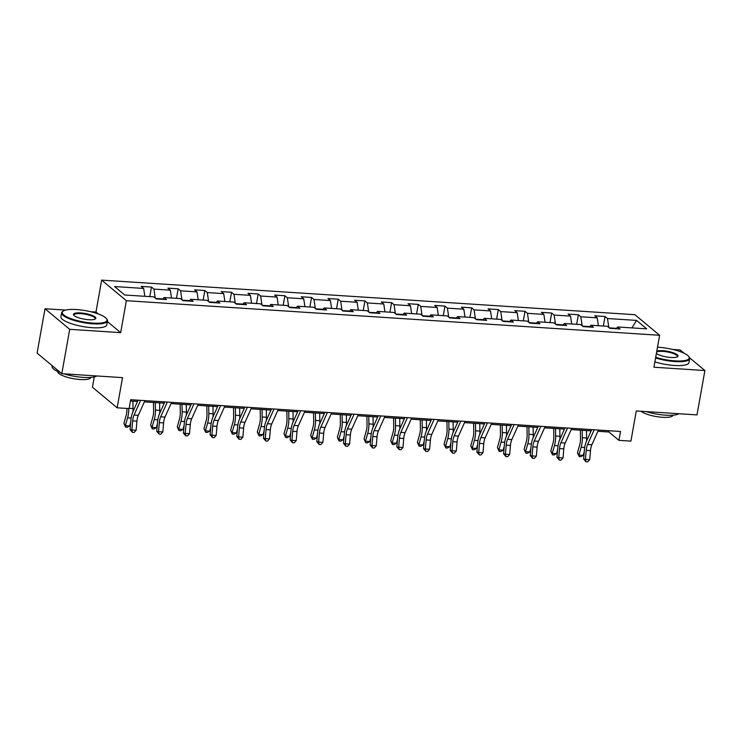 <?xml version="1.0" encoding="UTF-8"?>
<svg xmlns="http://www.w3.org/2000/svg" width="742" height="742" viewBox="0 0 742 742"><rect width="100%" height="100%" fill="white"/><g stroke="black" fill="none" stroke-linecap="round" stroke-linejoin="round"><path stroke-width="1.11" d="M94.28 376.899L92.444 387.231L117.143 407.803L129.117 408.573L130.694 399.706L620.516 431.473L618.939 440.349L630.913 441.128L636.284 410.957L696.998 414.899L704.9 370.527L689.531 357.737M65.593 310.091L45.002 308.755L37.1 353.118L61.799 373.69L69.711 329.327L120.677 332.639L126.363 300.695L101.654 280.124L95.968 312.067L90.691 311.723M126.363 300.695L659.619 335.282L634.92 314.71L101.654 280.124M684.226 353.313L680.201 349.955L672.873 349.482M45.002 308.755L69.711 329.327M636.553 320.405L607.475 318.522L605.045 316.491L594.778 315.823L597.217 317.854L580.801 316.788L578.361 314.756L568.103 314.089L570.533 316.12L554.116 315.053L551.686 313.031L541.419 312.363L543.858 314.395L527.441 313.328L525.002 311.297L514.744 310.629L517.174 312.66L500.757 311.594L498.318 309.562L488.06 308.904L490.499 310.926L474.082 309.868L471.643 307.837L461.376 307.169L463.815 309.201L447.398 308.134L444.959 306.103L434.701 305.435L437.14 307.466L420.714 306.4L418.284 304.378L408.017 303.71L410.456 305.741L394.039 304.674L391.6 302.643L381.342 301.975L383.772 304.007L367.355 302.94L364.925 300.909L354.657 300.25L357.097 302.272L340.68 301.215L338.241 299.184L327.983 298.516L330.413 300.547L313.996 299.48L311.557 297.449L301.298 296.781L303.738 298.813L287.321 297.746L284.882 295.724L274.614 295.056L277.054 297.088L260.637 296.021L258.197 293.99L247.939 293.322L250.379 295.353L233.953 294.286L231.523 292.255L221.255 291.597L223.694 293.628L207.278 292.561L204.838 290.53L194.58 289.862L197.02 291.894L180.594 290.827L178.163 288.796L167.896 288.137L170.335 290.159L153.919 289.102L151.479 287.071L141.221 286.403L143.651 288.434L114.583 286.542L124.73 295.001L153.807 296.883L156.237 298.915L166.505 299.582L164.065 297.551L180.482 298.618L182.922 300.64L193.18 301.308L190.75 299.276L207.166 300.343L209.596 302.374L219.864 303.042L217.425 301.011L233.841 302.077L236.281 304.109L246.539 304.767L244.109 302.745L260.525 303.803L262.965 305.834L273.223 306.502L270.784 304.47L287.2 305.537L289.64 307.568L299.907 308.227L297.468 306.205L313.885 307.271L316.324 309.293L326.582 309.961L324.143 307.93L340.569 308.997L342.999 311.028L353.266 311.696L350.827 309.664L367.244 310.731L369.683 312.762L379.941 313.421L377.502 311.39L393.928 312.456L396.358 314.487L406.625 315.155L404.186 313.124L420.603 314.191L423.042 316.222L433.3 316.88L430.87 314.858L447.287 315.916L449.726 317.947L459.984 318.615L457.545 316.584L473.962 317.65L476.401 319.681L486.669 320.349L484.229 318.318L500.646 319.385L503.085 321.407L513.343 322.074L510.904 320.043L527.33 321.11L529.76 323.141L540.028 323.809L537.588 321.778L554.005 322.844L556.444 324.875L566.702 325.534L564.263 323.512L580.689 324.569L583.119 326.601L593.387 327.268L590.947 325.237L607.364 326.304L609.803 328.335L620.062 329.003L617.632 326.972L646.699 328.854L636.553 320.405L631.961 327.899M162.962 298.915L155.672 298.442M162.628 299.323L164.065 297.551M153.919 289.102L155.273 298.108M170.335 290.159L171.523 298.034M189.646 300.649L182.356 300.176M189.312 301.057L190.75 299.276M180.594 290.827L181.957 299.842M197.02 291.894L198.207 299.759M216.321 302.374L209.04 301.901M215.987 302.792L217.425 301.011M207.278 292.561L208.632 301.567M223.694 293.628L224.882 301.493M243.005 304.109L235.715 303.636M242.671 304.517L244.109 302.745M233.953 294.286L235.316 303.302M250.379 295.353L251.566 303.228M269.68 305.834L262.399 305.361M269.346 306.251L270.784 304.47M260.637 296.021L262 305.036M277.054 297.088L278.241 304.953M296.364 307.568L289.074 307.095M296.03 307.976L297.468 306.205M287.321 297.746L288.675 306.761M303.738 298.813L304.925 306.687M323.039 309.303L315.758 308.83M322.714 309.711L324.143 307.93M313.996 299.48L315.359 308.496M330.413 300.547L331.6 308.412M349.723 311.028L342.433 310.555M349.389 311.445L350.827 309.664M340.68 301.215L342.034 310.221M357.097 302.272L358.284 310.147M376.407 312.762L369.117 312.289M376.073 313.17L377.502 311.39M367.355 302.94L368.718 311.955M383.772 304.007L384.959 311.881M403.082 314.487L395.801 314.014M402.748 314.905L404.186 313.124M394.039 304.674L395.393 313.68M410.456 305.741L411.643 313.606M429.766 316.222L422.476 315.749M429.433 316.63L430.87 314.858M420.714 306.4L422.077 315.415M437.14 307.466L438.327 315.341M456.441 317.956L449.16 317.483M456.107 318.364L457.545 316.584M447.398 308.134L448.762 317.149M463.815 309.201L465.002 317.066M483.125 319.681L475.835 319.208M482.792 320.099L484.229 318.318M474.082 309.868L475.437 318.875M490.499 310.926L491.686 318.8M509.8 321.416L502.519 320.943M509.476 321.824L510.904 320.043M500.757 311.594L502.121 320.609M517.174 312.66L518.361 320.535M536.485 323.141L529.194 322.668M536.151 323.558L537.588 321.778M527.441 313.328L528.796 322.334M543.858 314.395L545.045 322.26M563.169 324.875L555.879 324.402M562.835 325.284L564.263 323.512M554.116 315.053L555.48 324.068M570.533 316.12L571.72 323.994M589.844 326.61L582.563 326.137M589.51 327.018L590.947 325.237M580.801 316.788L582.155 325.803M597.217 317.854L598.404 325.719M616.528 328.335L609.238 327.862M616.194 328.752L617.632 326.972M607.475 318.522L608.839 327.528M117.143 407.803L122.523 377.632L61.799 373.69M659.619 335.282L653.934 367.225L704.9 370.527M597.913 431.297L608.922 432.011L618.939 440.349M130.471 400.977L137.558 401.431M144.356 401.876L164.242 403.166M171.031 403.602L190.926 404.9M197.715 405.336L217.601 406.625M224.39 407.07L244.285 408.36M251.074 408.796L270.96 410.085M277.749 410.53L297.644 411.819M304.433 412.255L324.319 413.554M331.118 413.99L351.003 415.279M357.792 415.724L377.687 417.013M384.477 417.449L404.362 418.738M411.151 419.184L431.046 420.473M437.836 420.909L457.721 422.198M464.511 422.643L484.405 423.932M491.195 424.378L511.08 425.667M517.879 426.103L537.764 427.392M544.554 427.837L564.449 429.126M571.238 429.562L591.124 430.852M143.651 288.434L144.838 296.299M609.145 430.74L608.922 432.011M605.045 316.491L603.339 326.044M578.361 314.756L576.664 324.31M551.686 313.031L549.98 322.584M525.002 311.297L523.296 320.85M498.318 309.562L496.621 319.116M471.643 307.837L469.936 317.39M444.959 306.103L443.262 315.656M418.284 304.378L416.577 313.931M391.6 302.643L389.902 312.197M364.925 300.909L363.218 310.471M338.241 299.184L336.534 308.737M311.557 297.449L309.859 307.002M284.882 295.724L283.175 305.277M258.197 293.99L256.5 303.543M231.523 292.255L229.816 301.818M204.838 290.53L203.141 300.083M178.163 288.796L176.457 298.349M151.479 287.071L149.782 296.624M120.677 332.639L107.377 321.564M98.241 313.959L95.968 312.067M598.479 430.045L591.875 444.764A9.312 3.654 -86.3 0 0 590.493 450.607L589.704 459.669L585.429 459.391L585.967 461.774L583.629 459.02L584.408 449.958A13.968 5.482 93.7 0 1 586.486 441.193L591.689 429.609M594.203 429.766L587.599 444.486A9.312 3.654 -86.3 0 0 586.217 450.329L585.429 459.391L583.629 459.02M589.704 459.669L587.673 461.876L585.967 461.774M580.355 430.156L580.494 438.568A9.312 3.654 93.7 0 1 579.706 444.903L577.471 452.759L578.927 455.096L581.153 447.25A13.968 5.482 -86.3 0 0 582.331 437.743L582.21 430.277M579.177 456.571L578.927 455.096L583.203 455.375L580.884 456.682L579.177 456.571L577.471 452.759M583.203 455.375L584.269 451.618M586.523 441.1A13.968 5.482 -86.3 0 0 586.607 438.021L586.486 430.555M655.705 357.292A22.733 5.741 10.1 0 0 674.979 360.872A22.733 5.741 10.1 0 0 688.697 356.457A22.733 5.741 10.1 0 0 658.683 347.302A22.733 5.741 10.1 0 0 657.495 347.237M688.697 356.457L689.133 357.05A23.29 5.88 -169.9 0 1 689.661 358.701A23.29 5.88 -169.9 0 1 675.081 361.567A23.29 5.88 -169.9 0 1 655.585 357.978M656.8 351.124A11.362 2.875 -169.9 0 1 662.754 350.697A11.362 2.875 -169.9 0 1 674.497 353.238A11.362 2.875 -169.9 0 1 677.502 356.754A11.362 2.875 -169.9 0 1 670.898 357.477A11.362 2.875 -169.9 0 1 656.392 353.415M677.14 356.939A10.805 2.727 10.1 0 0 677.372 356.512A10.805 2.727 10.1 0 0 662.866 351.393A10.805 2.727 10.1 0 0 656.633 352.06M678.958 413.73A23.29 5.88 -169.9 0 1 665.537 415.168A23.29 5.88 -169.9 0 1 646.096 411.597M672.975 415.177L672.966 415.232A16.769 4.239 -169.9 0 1 662.467 417.301A16.769 4.239 -169.9 0 1 641.032 411.263M689.661 358.701L688.966 362.606A23.29 5.88 -169.9 0 1 674.385 365.472A23.29 5.88 -169.9 0 1 654.889 361.883M92.796 323.113A22.733 5.741 10.1 0 0 106.514 318.698A22.733 5.741 10.1 0 0 76.509 309.544A22.733 5.741 10.1 0 0 63.32 311A22.733 5.741 10.1 0 0 69.321 318.021A22.733 5.741 10.1 0 0 92.796 323.113M106.514 318.698L106.959 319.292A23.29 5.88 -169.9 0 1 107.488 320.943A23.29 5.88 -169.9 0 1 92.908 323.809A23.29 5.88 -169.9 0 1 61.632 312.772A23.29 5.88 -169.9 0 1 62.699 311.399L63.32 311M88.725 319.719A11.362 2.875 -169.9 0 1 73.727 315.137A11.362 2.875 -169.9 0 1 80.581 312.929A11.362 2.875 -169.9 0 1 92.323 315.48A11.362 2.875 -169.9 0 1 95.319 318.986A11.362 2.875 -169.9 0 1 88.725 319.719M94.967 319.181A10.805 2.727 10.1 0 0 95.199 318.754A10.805 2.727 10.1 0 0 80.683 313.634A10.805 2.727 10.1 0 0 73.922 314.96A10.805 2.727 10.1 0 0 73.996 315.443M96.785 375.962A23.29 5.88 -169.9 0 1 83.354 377.4A23.29 5.88 -169.9 0 1 63.923 373.829M90.802 377.409L90.793 377.474A16.769 4.239 -169.9 0 1 80.294 379.533A16.769 4.239 -169.9 0 1 57.783 371.594L57.793 371.529M107.488 320.943L106.792 324.848A23.29 5.88 -169.9 0 1 92.212 327.714A23.29 5.88 -169.9 0 1 60.937 316.676L61.632 312.772M60.612 372.707A23.29 5.88 -169.9 0 1 52.088 366.372L52.209 365.704M571.794 428.32L565.191 443.03A9.312 3.654 -86.3 0 0 563.809 448.873L563.03 457.935L558.754 457.656L559.283 460.04L556.945 457.285L557.734 448.224A13.968 5.482 93.7 0 1 559.802 439.468L565.005 427.874M567.519 428.041L560.915 442.751A9.312 3.654 -86.3 0 0 559.533 448.595L558.754 457.656L556.945 457.285M563.03 457.935L560.998 460.151L559.283 460.04M545.12 426.585L538.506 441.305A9.312 3.654 -86.3 0 0 537.125 447.138L536.345 456.2L532.07 455.922L532.608 458.306L530.27 455.56L531.049 446.498A13.968 5.482 93.7 0 1 533.127 437.734L538.321 426.149M540.844 426.307L534.231 441.026A9.312 3.654 -86.3 0 0 532.849 446.86L532.07 455.922L530.27 455.56M536.345 456.2L534.314 458.417L532.608 458.306M553.671 428.431L553.81 436.834A9.312 3.654 93.7 0 1 553.022 443.178L550.787 451.025L552.243 453.371L554.478 445.515A13.968 5.482 -86.3 0 0 555.656 436.008L555.535 428.551M552.493 454.837L552.243 453.371L556.519 453.65L554.209 454.948L552.493 454.837L550.787 451.025M556.519 453.65L557.585 449.893M559.848 439.375A13.968 5.482 -86.3 0 0 559.932 436.287L559.811 428.82M526.996 426.696L527.126 435.109A9.312 3.654 93.7 0 1 526.347 441.444L524.112 449.3L525.559 451.637L527.794 443.781A13.968 5.482 -86.3 0 0 528.972 434.283L528.851 426.817M525.818 453.112L525.559 451.637L529.834 451.915L527.525 453.223L525.818 453.112L524.112 449.3M529.834 451.915L530.91 448.159M533.164 437.641A13.968 5.482 -86.3 0 0 533.248 434.552L533.127 427.095M518.435 424.86L511.832 439.57A9.312 3.654 -86.3 0 0 510.45 445.413L509.671 454.475L505.395 454.197L505.923 456.58L503.586 453.826L504.365 444.764A13.968 5.482 93.7 0 1 506.443 435.999L511.646 424.415M514.16 424.582L507.556 439.292A9.312 3.654 -86.3 0 0 506.174 445.135L505.395 454.197L503.586 453.826M509.671 454.475L507.639 456.692L505.923 456.58M491.751 423.125L485.147 437.836A9.312 3.654 -86.3 0 0 483.765 443.679L482.986 452.741L478.711 452.462L479.249 454.846L476.911 452.091L477.69 443.03A13.968 5.482 93.7 0 1 479.759 434.274L484.962 422.68M487.475 422.847L480.872 437.567A9.312 3.654 -86.3 0 0 479.49 443.401L478.711 452.462L476.911 452.091M482.986 452.741L480.955 454.957L479.249 454.846M465.076 421.391L458.473 436.111A9.312 3.654 -86.3 0 0 457.091 441.954L456.302 451.015L452.026 450.737L452.564 453.121L450.227 450.366L451.006 441.305A13.968 5.482 93.7 0 1 453.084 432.54L458.287 420.955M460.801 421.113L454.197 435.832A9.312 3.654 -86.3 0 0 452.815 441.675L452.026 450.737L450.227 450.366M456.302 451.015L454.271 453.232L452.564 453.121M500.312 424.962L500.451 433.374A9.312 3.654 93.7 0 1 499.663 439.709L497.428 447.565L498.884 449.912L501.119 442.056A13.968 5.482 -86.3 0 0 502.297 432.549L502.176 425.083M499.134 451.377L498.884 449.912L503.159 450.181L500.85 451.488L499.134 451.377L497.428 447.565M503.159 450.181L504.226 446.424M506.48 435.916A13.968 5.482 -86.3 0 0 506.573 432.827L506.452 425.361M473.628 423.237L473.767 431.649A9.312 3.654 93.7 0 1 472.979 437.984L470.753 445.84L472.2 448.177L474.435 440.321A13.968 5.482 -86.3 0 0 475.613 430.814L475.492 423.357M472.459 449.643L472.2 448.177L476.475 448.456L474.166 449.754L472.459 449.643L470.753 445.84M476.475 448.456L477.542 444.699M479.805 434.181A13.968 5.482 -86.3 0 0 479.888 431.093L479.768 423.636M446.953 421.502L447.092 429.915A9.312 3.654 93.7 0 1 446.304 436.25L444.068 444.106L445.525 446.443L447.751 438.596A13.968 5.482 -86.3 0 0 448.938 429.089L448.817 421.623M445.775 447.918L445.525 446.443L449.8 446.721L447.482 448.029L445.775 447.918L444.068 444.106M449.8 446.721L450.867 442.965M453.121 432.447A13.968 5.482 -86.3 0 0 453.214 429.368L453.093 421.901M438.392 419.666L431.788 434.376A9.312 3.654 -86.3 0 0 430.406 440.219L429.627 449.281L425.352 449.003L425.88 451.386L423.543 448.632L424.331 439.57A13.968 5.482 93.7 0 1 426.4 430.814L431.603 419.221M434.116 419.388L427.513 434.098A9.312 3.654 -86.3 0 0 426.131 439.941L425.352 449.003L423.543 448.632M429.627 449.281L427.596 451.498L425.88 451.386M420.269 419.777L420.408 428.18A9.312 3.654 93.7 0 1 419.62 434.524L417.394 442.371L418.84 444.718L421.076 436.862A13.968 5.482 -86.3 0 0 422.254 427.355L422.133 419.898M419.1 446.183L418.84 444.718L423.116 444.996L420.807 446.294L419.1 446.183L417.394 442.371M423.116 444.996L424.183 441.24M426.446 430.722A13.968 5.482 -86.3 0 0 426.529 427.633L426.409 420.167M411.717 417.932L405.113 432.651A9.312 3.654 -86.3 0 0 403.731 438.485L402.943 447.547L398.667 447.278L399.205 449.652L396.868 446.907L397.647 437.845A13.968 5.482 93.7 0 1 399.725 429.08L404.928 417.496M407.441 417.653L400.838 432.373A9.312 3.654 -86.3 0 0 399.456 438.216L398.667 447.278L396.868 446.907M402.943 447.547L400.912 449.763L399.205 449.652M393.594 418.043L393.733 426.455A9.312 3.654 93.7 0 1 392.945 432.79L390.709 440.646L392.166 442.983L394.392 435.127A13.968 5.482 -86.3 0 0 395.569 425.63L395.449 418.163M392.416 444.458L392.166 442.983L396.441 443.262L394.123 444.569L392.416 444.458L390.709 440.646M396.441 443.262L397.508 439.505M399.762 428.987A13.968 5.482 -86.3 0 0 399.845 425.908L399.725 418.442M385.033 416.206L378.429 430.917A9.312 3.654 -86.3 0 0 377.047 436.76L376.268 445.821L371.992 445.543L372.521 447.927L370.184 445.172L370.972 436.111A13.968 5.482 93.7 0 1 373.041 427.346L378.244 415.761M380.757 415.928L374.153 430.638A9.312 3.654 -86.3 0 0 372.772 436.482L371.992 445.543L370.184 445.172M376.268 445.821L374.237 448.038L372.521 447.927M366.91 416.308L367.049 424.721A9.312 3.654 93.7 0 1 366.26 431.056L364.034 438.912L365.481 441.258L367.717 433.402A13.968 5.482 -86.3 0 0 368.895 423.895L368.774 416.429M365.732 442.724L365.481 441.258L369.757 441.536L367.448 442.835L365.732 442.724L364.034 438.912M369.757 441.536L370.824 437.771M373.087 427.262A13.968 5.482 -86.3 0 0 373.17 424.174L373.05 416.707M358.358 414.472L351.745 429.182A9.312 3.654 -86.3 0 0 350.363 435.025L349.584 444.087L345.308 443.809L345.846 446.192L343.509 443.447L344.288 434.376A13.968 5.482 93.7 0 1 346.366 425.62L351.56 414.027M354.082 414.194L347.469 428.913A9.312 3.654 -86.3 0 0 346.087 434.747L345.308 443.809L343.509 443.447M349.584 444.087L347.553 446.304L345.846 446.192M340.235 414.583L340.365 422.996A9.312 3.654 93.7 0 1 339.586 429.33L337.35 437.186L338.797 439.524L341.032 431.668A13.968 5.482 -86.3 0 0 342.21 422.161L342.09 414.704M339.057 440.989L338.797 439.524L343.073 439.802L340.763 441.1L339.057 440.989L337.35 437.186M343.073 439.802L344.149 436.046M346.403 425.528A13.968 5.482 -86.3 0 0 346.486 422.439L346.366 414.982M331.674 412.738L325.07 427.457A9.312 3.654 -86.3 0 0 323.688 433.3L322.909 442.362L318.633 442.084L319.162 444.467L316.825 441.713L317.604 432.651A13.968 5.482 93.7 0 1 319.681 423.886L324.885 412.302M327.398 412.459L320.794 427.179A9.312 3.654 -86.3 0 0 319.412 433.022L318.633 442.084L316.825 441.713M322.909 442.362L320.878 444.579L319.162 444.467M313.551 412.849L313.69 421.261A9.312 3.654 93.7 0 1 312.901 427.596L310.666 435.452L312.122 437.789L314.358 429.943A13.968 5.482 -86.3 0 0 315.536 420.436L315.415 412.969M312.373 439.264L312.122 437.789L316.398 438.068L314.089 439.375L312.373 439.264L310.666 435.452M316.398 438.068L317.465 434.311M319.719 423.793A13.968 5.482 -86.3 0 0 319.811 420.714L319.691 413.248M304.99 411.012L298.386 425.722A9.312 3.654 -86.3 0 0 297.004 431.566L296.225 440.627L291.949 440.349L292.487 442.733L290.15 439.978L290.929 430.917A13.968 5.482 93.7 0 1 292.997 422.161L298.201 410.567M300.714 410.734L294.11 425.444A9.312 3.654 -86.3 0 0 292.728 431.288L291.949 440.349L290.15 439.978M296.225 440.627L294.194 442.844L292.487 442.733M286.866 411.124L287.006 419.527A9.312 3.654 93.7 0 1 286.217 425.871L283.991 433.718L285.438 436.064L287.673 428.208A13.968 5.482 -86.3 0 0 288.851 418.701L288.731 411.244M285.698 437.53L285.438 436.064L289.714 436.342L287.404 437.641L285.698 437.53L283.991 433.718M289.714 436.342L290.781 432.586M293.044 422.068A13.968 5.482 -86.3 0 0 293.127 418.98L293.007 411.522M278.315 409.278L271.711 423.997A9.312 3.654 -86.3 0 0 270.329 429.831L269.541 438.893L265.265 438.624L265.803 440.998L263.466 438.253L264.245 429.191A13.968 5.482 93.7 0 1 266.322 420.426L271.526 408.842M274.039 409L267.435 423.719A9.312 3.654 -86.3 0 0 266.053 429.562L265.265 438.624L263.466 438.253M269.541 438.893L267.51 441.11L265.803 440.998M260.192 409.389L260.331 417.802A9.312 3.654 93.7 0 1 259.542 424.136L257.307 431.992L258.763 434.33L260.989 426.474A13.968 5.482 -86.3 0 0 262.176 416.976L262.056 409.51M259.014 435.804L258.763 434.33L263.039 434.608L260.73 435.916L259.014 435.804L257.307 431.992M263.039 434.608L264.106 430.852M266.359 420.334A13.968 5.482 -86.3 0 0 266.452 417.254L266.332 409.788M251.631 407.553L245.027 422.263A9.312 3.654 -86.3 0 0 243.645 428.106L242.866 437.168L238.59 436.89L239.119 439.273L236.791 436.519L237.57 427.457A13.968 5.482 93.7 0 1 239.638 418.692L244.841 407.108M247.355 407.275L240.751 421.985A9.312 3.654 -86.3 0 0 239.369 427.828L238.59 436.89L236.791 436.519M242.866 437.168L240.835 439.385L239.119 439.273M233.507 407.655L233.647 416.067A9.312 3.654 93.7 0 1 232.858 422.402L230.632 430.258L232.079 432.605L234.314 424.749A13.968 5.482 -86.3 0 0 235.492 415.242L235.372 407.775M232.339 434.07L232.079 432.605L236.355 432.883L234.045 434.181L232.339 434.07L230.632 430.258M236.355 432.883L237.421 429.126M239.685 418.609A13.968 5.482 -86.3 0 0 239.768 415.52L239.647 408.054M224.956 405.818L218.352 420.538A9.312 3.654 -86.3 0 0 216.97 426.372L216.182 435.433L211.906 435.155L212.444 437.539L210.107 434.793L210.886 425.732A13.968 5.482 93.7 0 1 212.963 416.967L218.167 405.382M220.68 405.54L214.076 420.26A9.312 3.654 -86.3 0 0 212.694 426.093L211.906 435.155L210.107 434.793M216.182 435.433L214.15 437.65L212.444 437.539M206.833 405.93L206.972 414.342A9.312 3.654 93.7 0 1 206.183 420.677L203.948 428.533L205.404 430.87L207.63 423.014A13.968 5.482 -86.3 0 0 208.817 413.507L208.688 406.05M205.655 432.345L205.404 430.87L209.68 431.148L207.361 432.447L205.655 432.345L203.948 428.533M209.68 431.148L210.747 427.392M213 416.874A13.968 5.482 -86.3 0 0 213.084 413.786L212.963 406.328M198.272 404.084L191.668 418.803A9.312 3.654 -86.3 0 0 190.286 424.647L189.507 433.708L185.231 433.43L185.76 435.814L183.422 433.059L184.211 423.997A13.968 5.482 93.7 0 1 186.279 415.232L191.482 403.648M193.996 403.815L187.392 418.525A9.312 3.654 -86.3 0 0 186.01 424.368L185.231 433.43L183.422 433.059M189.507 433.708L187.476 435.925L185.76 435.814M180.148 404.195L180.287 412.608A9.312 3.654 93.7 0 1 179.499 418.942L177.273 426.798L178.72 429.136L180.955 421.289A13.968 5.482 -86.3 0 0 182.133 411.782L182.013 404.316M178.97 430.61L178.72 429.136L182.996 429.414L180.686 430.722L178.97 430.61L177.273 426.798M182.996 429.414L184.062 425.658M186.325 415.149A13.968 5.482 -86.3 0 0 186.409 412.06L186.288 404.594M171.597 402.359L164.984 417.069A9.312 3.654 -86.3 0 0 163.602 422.912L162.823 431.974L158.547 431.696L159.085 434.079L156.748 431.325L157.527 422.263A13.968 5.482 93.7 0 1 159.604 413.507L164.798 401.914M167.321 402.081L160.708 416.791A9.312 3.654 -86.3 0 0 159.326 422.634L158.547 431.696L156.748 431.325M162.823 431.974L160.791 434.191L159.085 434.079M153.473 402.47L153.603 410.873A9.312 3.654 93.7 0 1 152.824 417.217L150.589 425.064L152.036 427.411L154.271 419.555A13.968 5.482 -86.3 0 0 155.449 410.048L155.328 402.591M152.295 428.876L152.036 427.411L156.312 427.689L154.002 428.987L152.295 428.876L150.589 425.064M156.312 427.689L157.387 423.932M159.641 413.415A13.968 5.482 -86.3 0 0 159.725 410.326L159.604 402.869M144.913 400.624L138.309 415.344A9.312 3.654 -86.3 0 0 136.927 421.187L136.148 430.249L131.872 429.97L132.401 432.345L130.063 429.599L130.842 420.538A13.968 5.482 93.7 0 1 132.92 411.773L138.123 400.188M140.637 400.346L134.033 415.066A9.312 3.654 -86.3 0 0 132.651 420.909L131.872 429.97L130.063 429.599M136.148 430.249L134.117 432.456L132.401 432.345M126.919 408.434L126.928 409.148A9.312 3.654 93.7 0 1 126.14 415.483L123.905 423.339L125.361 425.676L127.596 417.829A13.968 5.482 -86.3 0 0 128.774 408.554M125.611 427.151L125.361 425.676L129.637 425.954L127.327 427.262L125.611 427.151L123.905 423.339M129.637 425.954L130.703 422.198M132.957 411.68A13.968 5.482 -86.3 0 0 133.05 408.601L132.929 401.134M591.875 444.764L587.599 444.486M590.493 450.607L586.217 450.329M581.153 447.25L584.715 447.472M582.331 437.743L586.607 438.021M565.191 443.03L560.915 442.751M563.809 448.873L559.533 448.595M538.506 441.305L534.231 441.026M537.125 447.138L532.849 446.86M554.478 445.515L558.03 445.747M555.656 436.008L559.932 436.287M527.794 443.781L531.355 444.013M528.972 434.283L533.248 434.552M511.832 439.57L507.556 439.292M510.45 445.413L506.174 445.135M485.147 437.836L480.872 437.567M483.765 443.679L479.49 443.401M458.473 436.111L454.197 435.832M457.091 441.954L452.815 441.675M501.119 442.056L504.671 442.288M502.297 432.549L506.573 432.827M474.435 440.321L477.996 440.553M475.613 430.814L479.888 431.093M447.751 438.596L451.312 438.828M448.938 429.089L453.214 429.368M431.788 434.376L427.513 434.098M430.406 440.219L426.131 439.941M421.076 436.862L424.628 437.094M422.254 427.355L426.529 427.633M405.113 432.651L400.838 432.373M403.731 438.485L399.456 438.216M394.392 435.127L397.953 435.359M395.569 425.63L399.845 425.908M378.429 430.917L374.153 430.638M377.047 436.76L372.772 436.482M367.717 433.402L371.269 433.634M368.895 423.895L373.17 424.174M351.745 429.182L347.469 428.913M350.363 435.025L346.087 434.747M341.032 431.668L344.594 431.9M342.21 422.161L346.486 422.439M325.07 427.457L320.794 427.179M323.688 433.3L319.412 433.022M314.358 429.943L317.91 430.175M315.536 420.436L319.811 420.714M298.386 425.722L294.11 425.444M297.004 431.566L292.728 431.288M287.673 428.208L291.235 428.44M288.851 418.701L293.127 418.98M271.711 423.997L267.435 423.719M270.329 429.831L266.053 429.562M260.989 426.474L264.551 426.706M262.176 416.976L266.452 417.254M245.027 422.263L240.751 421.985M243.645 428.106L239.369 427.828M234.314 424.749L237.867 424.981M235.492 415.242L239.768 415.52M218.352 420.538L214.076 420.26M216.97 426.372L212.694 426.093M207.63 423.014L211.192 423.246M208.817 413.507L213.084 413.786M191.668 418.803L187.392 418.525M190.286 424.647L186.01 424.368M180.955 421.289L184.508 421.521M182.133 411.782L186.409 412.06M164.984 417.069L160.708 416.791M163.602 422.912L159.326 422.634M154.271 419.555L157.833 419.786M155.449 410.048L159.725 410.326M138.309 415.344L134.033 415.066M136.927 421.187L132.651 420.909M127.596 417.829L131.149 418.052M129.154 408.341L133.05 408.601"/></g></svg>
